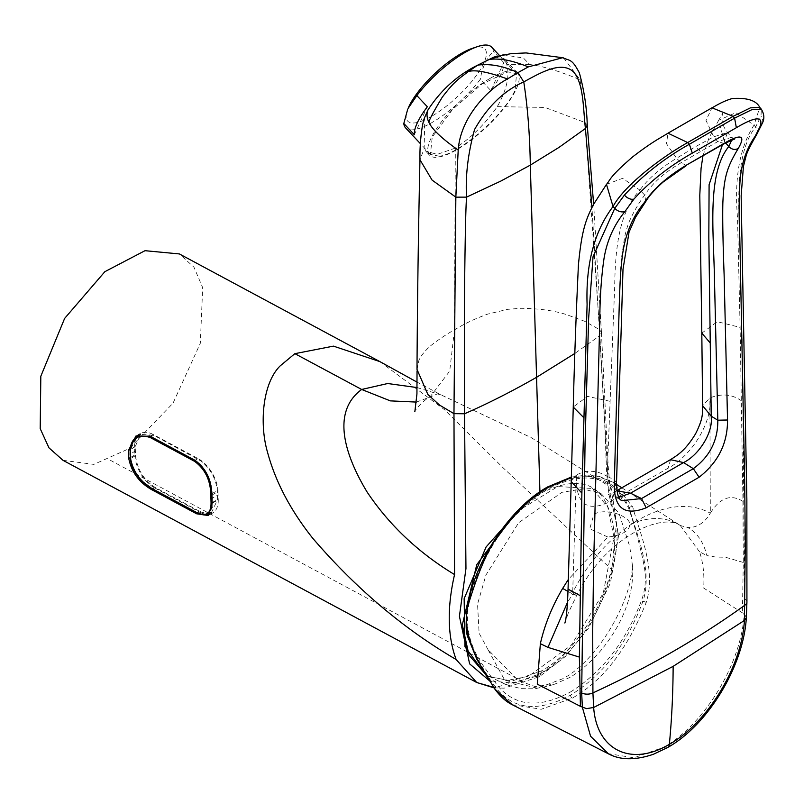 <?xml version="1.0" encoding="UTF-8"?>
<svg xmlns="http://www.w3.org/2000/svg" width="804" height="804" viewBox="0 0 804 804"><rect width="100%" height="100%" fill="white"/><g stroke="black" fill="none" stroke-linecap="round" stroke-linejoin="round"><path stroke-width="0.6" stroke-dasharray="4.02 3.01" d="M210.879 512.63L202.849 512.65L199.121 511.073L196.658 512.399L200.266 514.007L208.085 514.088M199.121 511.073L155.242 487.515C143.886 480.199 137.303 469.546 135.504 455.556L135.233 446.642L140.499 434.431L153.685 435.205L201.312 461.205C210.698 469.104 216.035 478.943 217.311 490.721L217.582 499.636L211.643 512.228M210.96 498.098L212.326 498.088L212.145 493.515C211.663 481.375 207.191 471.124 198.749 462.782L149.815 436.039M211.874 493.616L217.311 490.721M487.978 649.582L479.114 633.23L477.556 604.136L485.938 575.021L518.61 522.781L561.895 492.349L583.031 488.872L601.362 493.877L619.01 513.314L629.683 546.318L632.557 566.127C630.075 606.085 594.849 662.707 562.378 678.908L537.313 688.174L504.731 680.194L487.978 649.582L518.339 680.626L535.022 686.495L554.639 684.194L569.815 677.45C602.106 658.235 635.441 611.854 632.557 566.127M516.58 511.846L557.765 486.561L592.156 488.45L607.734 506.902L613.985 537.273L603.231 593.231L571.222 645.28L528.439 676.325L507.324 680.405L488.812 676.244L485.777 674.566M439.165 156.227L430.411 154.358L432.24 137.092L452.441 109.545L482.008 83.998L507.776 71.827L516.53 73.697L515.183 89.947C504.671 114.64 459.044 154.418 439.165 156.227M490.792 90.54L503.827 62.622A58.993 18.05 136.9 0 1 490.792 90.54L480.31 79.345A58.993 18.05 -43.1 0 1 414.271 129.655A58.993 18.05 -43.1 0 1 405.528 127.796M472.169 48.411A52.853 16.17 -43.1 0 1 477.003 47.185A52.853 16.17 -43.1 0 1 472.069 81.063A52.853 16.17 -43.1 0 1 415.537 122.801A52.853 16.17 -43.1 0 1 408.07 108.45M491.636 47.124A58.993 18.05 -43.1 0 1 493.334 51.416C486.541 58.109 482.199 67.415 480.31 79.345M416.351 402.08L429.838 397.146L449.707 371.116L454.461 329.901L455.325 148.087C470.993 138.007 484.983 124.188 497.284 106.63C506.751 89.847 509.897 75.767 506.741 64.4L504.048 58.571L494.098 57.004M490.108 78.37A60.23 18.422 -43.1 0 1 517.424 72.852A60.23 18.422 -43.1 0 1 504.259 107.816A60.23 18.422 -43.1 0 1 456.833 149.685A60.23 18.422 -43.1 0 1 429.517 155.202A60.23 18.422 -43.1 0 1 442.682 120.248A60.23 18.422 -43.1 0 1 490.108 78.37M135.233 446.642L130.409 449.627L137.002 436.662A27.286 15.758 -120 0 0 134.6 446.029A27.286 15.758 -120 0 0 134.62 446.813L130.178 449.376M63.003 460.33L93.827 464.39L129.414 448.501L173.031 403.196L200.307 343.308L202.688 287.651L193.955 267.179L179.382 253.933M379.88 361.609L444.401 409.618L503.284 467.978L611.804 569.634C605.332 593.04 595.704 613.683 582.9 631.562C570.177 649.461 557.222 662.677 544.027 671.229L535.816 676.445L539.293 676.767L541.032 673.33C592.91 646.647 631.23 553.303 612.075 507.103C604.92 483.576 606.598 451.446 604.538 422.633L599.724 335.71L574.91 353.398M523.354 505.153L539.986 493.666C584.85 471.214 609.723 485.596 614.608 536.821C617.502 584.387 581.312 649.391 541.192 671.049L512.027 681.038L486.782 676.224M563.684 57.948L580.046 79.757C559.192 71.064 542.388 65.978 529.635 64.511L523.474 58.049L503.354 54.772M529.635 64.511L506.741 64.4M580.046 79.757L583.041 100.812L585.101 122.54L599.543 329.62L608.387 485.747L616.356 524.128L611.804 569.634M497.284 106.63L544.941 107.424L585.101 122.54L587.262 125.092M417.005 369.398L418.824 360.614C420.01 357.398 422.763 353.559 427.095 349.107C430.15 345.308 446.31 334.032 454.461 329.901C463.928 323.942 475.013 318.675 487.726 314.103L507.666 309.329L520.922 308.294C538.73 308.495 553.886 310.585 566.388 314.565L584.709 321.309L599.543 329.62L601.462 332.514L599.724 335.71L591.945 207.422M424.813 117.123L424.12 148.871L419.959 159.765M455.325 148.087L437.255 154.358L425.718 151.142L424.12 148.871M541.192 671.049L541.032 673.33L513.907 683.259L489.546 680.787M150.217 436.25L153.222 434.512L198.045 458.581L195.03 460.32M153.222 434.512A27.286 15.758 -120 0 0 140.258 433.537A27.286 15.758 -120 0 0 138.439 434.904M130.308 457.597L134.861 454.974L134.62 446.813M134.861 454.974A27.286 15.758 -120 0 0 154.81 487.988L152.82 489.133M197.683 513.173L199.633 512.058L154.81 487.988M199.633 512.058A27.286 15.758 -120 0 0 207.603 514.309M209.985 514.047A27.286 15.758 -120 0 0 212.598 513.032A27.286 15.758 -120 0 0 218.246 499.756L212.145 503.274M211.904 495.113L217.995 491.586L218.246 499.756M217.995 491.586A27.286 15.758 -120 0 0 198.045 458.581M414.854 411.638C411.889 414.16 422.592 400.181 429.838 397.146L437.336 393.92L441.225 394.955L531.434 437.758L608.387 485.747M417.085 387.568L441.225 394.955L417.095 382.151M535.816 676.445L494.611 687.631M503.827 62.622L493.334 51.416M414.311 134.7L427.346 106.771M570.418 692.003C601.503 672.767 624.909 642.989 640.647 602.678C645.069 591.654 646.376 580.347 644.577 568.729L642.768 558.83C638.125 538.6 633.401 521.685 628.577 508.078C612.306 475.737 585.201 469.486 547.283 489.324C509.304 513.495 483.495 550.288 469.868 599.714C465.054 619.221 467.486 637.964 477.154 655.943L481.988 663.963L497.344 685.41C515.022 706.515 539.384 708.716 570.418 692.003M607.914 537.072L589.734 528.781L593.854 514.349C605.764 507.374 629.281 515.816 630.045 524.298C629.19 531.132 621.814 535.394 607.914 537.072L568.307 579.503M618.909 497.314L613.844 496.309L622.407 500.58L614.387 479.918L619.562 292.596C620.155 277.501 620.155 272.164 621.814 255.571L624.507 237.984C625.371 233.13 626.919 227.733 629.15 221.793C633.482 212.115 638.667 203.211 644.707 195.07C652.466 183.131 664.576 172.368 681.048 162.8L717.751 141.605L731.55 137.313L731.791 139.916M746.926 602.136A8.713 4.864 1.2 0 0 744.715 598.809L742.253 347.127L739.65 233.26C737.7 191.854 737.479 149.403 755.619 127.002L760.976 116.218L761.348 109.223M724.474 143.544L717.751 141.605L713.751 136.821L727.499 132.549L724.344 141.363L725.67 142.911M686.465 165.493L681.048 162.8L676.596 158.267L695.842 146.489L713.751 136.821L706.012 120.439L711.972 107.806M645.803 201.462L644.707 195.07L639.924 190.106C648.034 178.8 660.265 168.187 676.596 158.267L666.466 143.675L667.993 133.193M616.527 482.712L614.387 479.918L607.11 476.32L614.628 288.435C615.221 249.24 618.648 212.427 639.924 190.106L622.577 178.337L606.507 184.347L606.015 185.151M616.779 490.832L608.236 494.48L613.834 496.309L607.11 476.32C596.618 470.059 586.357 469.636 576.327 475.063C575.594 504.339 587.111 513.052 610.889 501.214L668.024 468.219C691.51 455.958 712.796 421.949 709.882 397.95L702.616 405.718M734.766 138.971L731.55 137.313L727.499 132.549C722.505 126.007 720.886 119.625 722.655 113.384L718.605 120.329L724.344 141.363L722.494 144.619M756.705 134.509A8.372 6.814 28.7 0 0 755.619 127.002L754.021 125.143L759.79 107.414M744.715 598.809L744.152 613.954L746.343 617.613M746.192 616.447L742.394 612.819L743.288 562.458L742.946 501.374L740.122 327.389L737.499 217.452C734.193 178.066 739.7 147.293 754.021 125.143L735.821 112.681L718.615 120.319M742.946 501.374C730.796 493.767 719.922 497.706 710.324 513.193L709.882 397.95M743.288 562.458L725.349 557.192L716.103 557.102L706.887 555.614C703.6 542.187 697.249 532.831 687.832 527.565C697.168 527.635 704.666 522.851 710.324 513.193C669.461 490.41 605.121 527.545 572.699 592.649L576.568 595.653L572.739 594.015L567.554 602.226M742.394 612.819L703.691 588.076C704.495 574.438 703.098 562.338 699.52 551.785L706.887 555.614M607.955 753.589L633.974 757.79L663.612 747.238C704.646 724.555 741.62 662.938 744.132 614.206M568.056 589.131L572.699 592.649L576.327 475.063M699.52 551.785L680.214 525.394L675.993 522.992L680.194 525.474L687.832 527.565M567.996 591.442L572.739 594.015M512.108 704.636L541.243 709.269L572.297 698.133C603.02 680.777 627.663 648.878 646.225 602.437C656.908 568.86 638.386 529.665 632.758 507.002L613.1 482.269L596.799 476.028L571.363 477.546M646.225 602.437A2.462 0.513 19.1 0 0 642.888 601.382C653.692 570.317 634.798 530.218 629.321 507.646C613.251 474.561 585.905 468.028 547.263 488.058A2.462 1.417 60 0 1 547.775 486.862M494.802 689.028A2.462 1.879 145.6 0 1 495.093 686.706C512.751 709.852 537.896 712.666 570.508 695.169C602.99 675.129 627.12 643.863 642.888 601.382L640.647 602.678M468.461 600.518A2.462 0.814 -166.9 0 1 469.114 600.146C458.19 632.205 482.5 668.908 495.093 686.706L497.344 685.41M212.155 507.193L212.326 498.088L217.572 495.244M212.095 502.55L217.582 499.636M135.504 455.556L130.68 458.531C133.484 471.807 140.851 481.908 152.78 488.832L196.658 512.399A0.985 0.583 118.2 0 1 196.548 512.449M130.409 449.627L130.338 454.059L135.243 451.034M539.986 493.666L539.926 491.807M762.242 123.384L762.252 123.384A8.231 7.427 20.6 0 0 760.976 116.218M700.254 151.403L695.842 146.489M609.924 401.286L587.563 396.382L573.252 406.995M576.267 475.104L571.222 481.676M615.593 491.355L610.889 501.214M670.616 459.576L668.024 468.219M701.812 333.147L717.309 321.68L740.122 327.389M741.529 400.884C732.193 394.221 721.67 393.226 709.952 397.92M667.621 747.519L667.632 747.519A8.532 4.925 60 0 1 663.612 747.238M675.993 522.992C662.818 516.691 647.501 517.123 630.045 524.298M632.758 507.002A2.462 1.769 -22.1 0 0 629.321 507.646L628.577 508.078M572.297 698.133A2.462 1.417 60 0 1 570.508 695.169M547.263 488.058C508.882 512.379 482.832 549.745 469.114 600.146L469.868 599.714M151.172 436.763A0.985 0.583 -61.8 0 1 151.232 436.723L153.685 435.205M195.05 460.33A0.985 0.583 -61.8 0 1 195.111 460.29L197.573 458.772M152.659 488.882A0.985 0.583 118.2 0 0 152.78 488.832L155.242 487.515M130.338 454.059L130.7 459.295M488.812 676.244L506.53 684.827L520.962 688.626C531.575 688.907 537.022 688.757 537.313 688.174A118.489 118.489 0 0 0 554.639 684.194M430.411 154.368L420.391 143.665M517.424 72.852L504.048 58.571M429.517 155.202L425.718 151.142M601.462 332.524L593.643 204.266M601.412 332.514L608.176 465.948L609.744 484.149L613.07 499.998L618.507 536.127L610.417 583.071L588.498 628.215L565.554 656.365L539.293 676.767L504.188 688.154L494.028 687.872M417.025 369.468L417.035 370.945M140.258 433.537L135.956 436.019M212.598 513.032L208.306 515.515M110.218 460.21L524.851 682.867M516.53 73.697L499.535 55.566M601.362 493.877L592.156 488.45M616.769 490.721L615.573 491.365M703.008 155.634L709.078 137.725L718.645 120.339M564.87 623.02L568.307 612.99L576.568 595.653C607.834 533.494 664.064 513.083 680.184 525.484L681.129 525.977L680.094 525.324M571.373 477.053L587.031 475.023L599.503 476.491L613.1 482.269L616.497 484.42M621.974 487.907L680.214 525.394"/><path stroke-width="1.21" d="M581.664 692.937A8.713 5.156 -1.6 0 0 592.92 692.907L593.654 707.49L673.139 666.355L744.424 620.447L745.278 543.102L744.695 481.686L739.811 237.823C738.806 215.964 738.916 196.548 740.142 179.543C741.65 162.78 746.655 148.368 755.157 136.298L760.232 126.178C763.338 115.987 755.378 116.49 736.353 127.705L692.314 153.132C669.37 166.147 649.903 181.473 633.894 199.121L625.03 211.432C614.005 224.949 607.03 240.507 604.085 258.094C601.432 275.913 600.005 296.103 599.804 318.655L593.523 568.971L592.709 631.19L592.92 692.907C649.17 666.938 699.872 637.662 745.006 605.1A8.713 4.864 1.2 0 0 746.926 602.136L746.856 499.435L741.147 195.824L743.419 166.448L746.343 154.961C747.63 151.072 751.077 144.258 756.705 134.509L762.252 123.384A8.231 7.427 20.6 0 1 762.242 123.394C764.624 118.891 764.323 114.168 761.348 109.223L751.7 109.746L734.595 118.148L689.36 144.268C665.179 157.684 643.522 174.619 624.406 195.07L614.779 208.316L593.03 256.788L588.639 318.314L585.051 443.687L581.664 692.937L582.377 707.349L590.578 736.263L608.447 753.84C620.447 760.232 635.441 760.383 653.431 754.263L667.632 747.519A8.532 4.925 60 0 1 667.621 747.519C708.274 724.856 743.65 665.752 746.343 617.613L744.424 620.447C741.861 666.345 707.62 722.907 669.36 744.323A8.532 4.925 60 0 1 667.632 747.519M485.777 674.566L468.993 655.109L462.32 624.829L476.762 564.649L516.58 511.846M420.391 143.665L405.528 127.796A58.993 18.05 -43.1 0 1 403.819 123.494L414.311 134.7A58.993 18.05 136.9 0 1 427.346 106.771L416.854 95.575A58.993 18.05 -43.1 0 1 477.486 46.622A58.993 18.05 -43.1 0 1 482.882 45.255A58.993 18.05 -43.1 0 1 491.636 47.124L499.535 55.566M528.339 66.883C519.143 63.214 511.063 60.813 504.088 59.697C497.686 58.923 492.721 58.863 489.184 59.506L477.847 65.114C490.118 63.486 503.485 65.988 517.957 72.621L528.339 66.883L562.679 57.707L526.117 52.933L511.284 53.607L494.098 57.004L477.717 65.144C457.617 75.013 441.054 89.917 428.029 109.846L424.813 117.123C422.261 122.007 419.557 142.529 419.959 159.785L432.11 180.126L455.848 197.161L453.969 413.658L454.551 574.569C446.974 607.734 447.496 636.054 456.139 659.511C403.528 628.768 355.69 588.307 312.645 538.147C290.445 510.188 275.4 481.526 267.501 452.17C259.36 424.472 262.285 383.397 280.204 365.86L294.877 353.659L333.429 346.132L379.88 361.609L179.382 253.933L145.022 250.687L104.852 271.692L64.632 318.424L40.823 376.242L40.2 428.632L48.954 447.828L63.003 460.33L476.772 682.536L494.611 687.631M128.519 450.33L135.956 436.019L150.217 436.25L195.03 460.32C205.975 468.42 211.593 480.018 211.904 495.113L212.145 503.274L208.306 515.515L196.618 513.786L151.805 489.726C139.223 482.571 131.544 472.159 128.761 458.491L128.519 450.33L130.178 449.376M486.782 676.224L464.973 646.748L464.139 598.678L486.108 546.951L523.354 505.153M574.91 353.398L536.569 377.307L530.318 165.132L559.061 147.353L585.433 128.489C583.111 109.575 583.915 84.088 573.805 72.209C561.845 60.32 540.75 72.591 523.766 81.907L517.957 72.621L507.414 78.973C488.199 71.948 475.174 69.476 468.32 71.556L477.717 65.144M591.945 207.422L585.433 128.489L587.262 125.092C586.769 107.676 584.146 90.279 579.372 72.893C571.815 58.491 570.197 61.104 562.679 57.707L563.684 57.948M503.354 54.772L489.184 59.506M468.32 71.556C459.184 78.722 455.074 80.36 442.24 97.244C432.693 113.113 428.281 121.565 429.004 122.61C426.753 117.836 426.432 113.575 428.029 109.846M507.414 78.973C485.043 91.003 460.119 119.706 458.21 150.107C442.089 138.72 432.361 129.555 429.004 122.61M539.926 491.807L536.569 377.307C511.404 391.669 487.385 403.819 464.521 413.769L464.421 305.892C464.953 245.783 465.657 209.522 466.541 197.131C465.335 175.714 468.018 153.162 474.581 129.494C487.646 106.49 504.038 90.631 523.766 81.907C527.635 106.842 529.816 134.58 530.318 165.132L500.822 181.081L466.541 197.131L455.848 197.161L458.21 150.107M419.959 159.765C418.371 231.261 417.387 301.138 417.005 369.398L427.899 394.523L439.577 405.095L453.969 413.658L464.521 413.769L465.958 568.569L459.416 616.276L469.616 663.843L489.546 680.787M138.439 434.904A27.286 15.758 -120 0 0 136.992 436.672C132.781 439.486 130.499 443.919 130.147 449.979L130.087 454.431M207.603 514.309A27.286 15.758 -120 0 0 209.985 514.047M294.877 353.659L361.679 389.468L390.342 400.874L416.351 402.08M454.551 574.569C418.472 552.74 389.347 525.253 367.147 492.088C348.494 461.305 328.545 413.829 361.679 389.468L387.709 383.518L417.085 387.568M494.028 687.872L476.722 682.495L456.139 659.511M416.854 95.575L408.07 108.45A52.853 16.17 -43.1 0 1 472.169 48.411L477.486 46.622M407.608 109.575L403.819 123.494M687.159 164.699L725.791 142.398C741.499 133.615 745.66 135.645 738.253 148.459C727.158 167.152 723.992 176.307 722.846 203.07C722.494 218.658 722.917 242.486 724.113 274.546L727.54 420C727.64 443.316 718.163 462.39 699.098 477.234L646.175 507.796C625.1 516.118 614.467 508.661 614.256 485.405L618.336 335.61C619.18 312.877 619.542 279.812 621.743 261.441C623.944 237.512 631.421 217.964 644.165 202.789C653.27 188.98 667.611 176.277 687.159 164.699L724.474 143.544L734.755 138.971M731.791 139.916L728.766 146.539C706.957 173.785 713.56 229.753 714.444 278.124L717.811 420.201C717.992 440.371 709.831 456.521 693.329 468.662L683.561 462.581L630.517 493.204L618.909 497.314M646.175 507.796L641.552 498.56L622.396 500.57C618.779 500.339 616.819 494.38 616.527 482.712L622.999 269.39L629.029 232.205L635.451 217.442L645.803 201.462M725.67 142.911L728.766 146.539C731.771 149.564 734.936 150.207 738.253 148.459M699.098 477.234L693.329 468.662L641.552 498.56L630.517 493.204L616.779 490.832M727.54 420L717.811 420.201L711.238 416.201C713.419 432.06 699.249 454.843 683.561 462.581L670.446 459.677L616.769 490.721M722.494 144.619L709.098 184.699L708.826 237.09L711.238 416.201L702.616 405.718C702.304 413.306 703.721 417.467 695.571 433.808C684.988 451.124 677.3 455.285 670.446 459.677M761.348 109.223L759.79 107.414L750.433 107.857L733.077 116.359L734.595 118.148L736.353 127.705M673.139 666.355A983.282 567.694 60 0 1 669.36 744.323C631.029 767.086 596.729 750.182 593.654 707.49L586.508 708.636L580.408 706.344L579.372 657.089L547.956 647.381L540.358 643.682L537.283 684.154L580.408 706.344M625.03 211.432A8.372 6.181 -146.6 0 1 614.779 208.316L613.04 206.538C594.387 231.19 585.734 263.782 587.091 304.294L581.885 493.053L579.372 657.089M692.314 153.132L689.36 144.268L687.691 142.559C659.471 158.408 623.653 186.448 613.04 206.538L606.477 184.397C610.728 179.463 608.648 177.644 632.718 156.83C653.009 141.223 660.436 137.997 667.993 133.193L687.691 142.559L733.077 116.359L711.972 107.806C713.349 107.394 721.701 101.505 732.323 98.52C747.217 97.545 756.363 100.51 759.79 107.414M581.885 493.053L571.222 481.676L573.252 407.065C574.337 362.081 576.066 314.615 578.438 264.667C581.543 232.728 585 220.457 593.854 203.904L606.477 184.397M579.915 595.503L568.056 589.131C567.433 607.321 566.368 618.618 564.87 623.02M568.307 579.503L562.679 588.417L567.996 591.442M571.363 477.546L549.042 487.013C532.238 496.339 515.796 512.047 499.726 534.137C490.048 544.851 479.898 567.262 469.295 601.382C458.109 633.763 482.229 669.461 495.375 689.53L512.068 704.616L608.447 753.83M495.375 689.53A2.462 1.879 145.6 0 1 494.802 689.028L494.802 689.028C503.515 700.887 510.852 703.952 512.068 704.616M149.815 436.039L137.002 436.662L140.499 434.431M195.995 512.148C206.156 517.113 211.171 513.877 211.05 502.44L210.779 493.525C210.156 479.485 204.718 468.742 194.478 461.285L150.599 437.718C139.122 433.517 132.399 437.738 130.439 450.381L130.7 459.295C133.424 472.119 140.559 481.887 152.107 488.591L195.995 512.148A0.985 0.583 118.2 0 0 196.196 512.429C202.166 515.173 206.125 515.716 208.095 514.078L212.155 507.193M210.96 498.098L212.326 498.088M130.369 454.813L130.338 454.059M128.761 458.491L130.308 457.597M196.618 513.786L197.683 513.173M152.82 489.133L151.805 489.726M725.791 142.398L724.474 143.544M644.165 202.789L645.853 201.392C648.989 196.015 654.707 189.593 662.998 182.126L686.475 165.503M614.256 485.405L616.527 482.712M760.232 126.178A8.231 7.427 20.6 0 0 762.242 123.394M755.157 136.298A8.372 6.814 28.7 0 0 756.705 134.509M633.894 199.121A8.231 5.055 -140.3 0 1 624.406 195.07M573.252 407.065L583.774 417.658M710.475 343.238L701.812 333.147L702.606 405.718M567.554 602.226L547.956 647.381M540.358 643.682C544.65 624.748 552.097 606.327 562.679 588.417M571.373 477.053L547.775 486.862A2.462 1.417 60 0 1 549.042 487.013M469.295 601.382A2.462 0.814 -166.9 0 1 468.461 600.518C465.496 619.944 465.395 632.376 468.149 637.823L476.893 659.34L494.802 689.028M150.599 437.718A0.985 0.583 -61.8 0 1 151.172 436.763M130.409 449.627L130.439 450.381L130.409 449.627M194.478 461.285A0.985 0.583 -61.8 0 1 195.05 460.33M210.779 493.525L212.145 493.515M211.05 502.44L212.407 502.42M152.107 488.591A0.985 0.583 118.2 0 0 152.318 488.872L196.196 512.429A0.985 0.583 118.2 0 0 196.548 512.449M130.419 458.953C131.554 469.807 140.599 480.078 142.971 481.897L152.318 488.872A0.985 0.583 118.2 0 0 152.659 488.882M130.7 459.295L130.68 458.531L130.7 459.295M593.643 204.266L587.272 125.414M417.035 370.945L416.934 393.98L414.854 411.638M417.095 382.151L379.84 361.589M746.343 617.613L746.926 602.136M667.993 133.193L711.972 107.806M701.822 333.198L699.792 195.342L701.068 168.297L703.008 155.634M571.222 481.676L568.056 589.131M616.497 484.42L621.974 487.907M547.775 486.862C513.655 505.555 478.641 553.976 468.461 600.518M208.085 514.088L211.643 512.228M130.429 458.953L130.087 454.451"/></g></svg>
